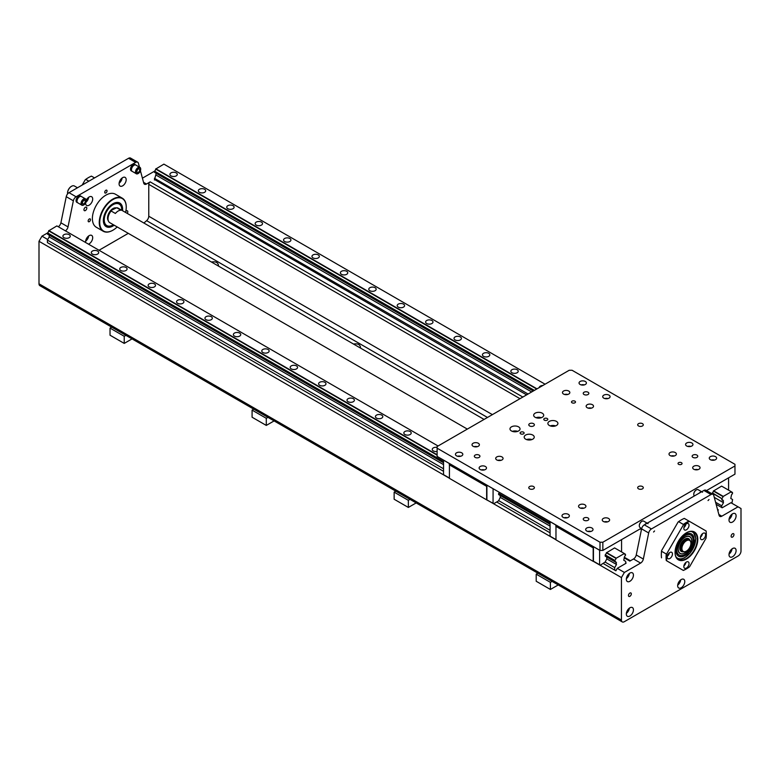 <?xml version="1.0" encoding="UTF-8"?>
<svg xmlns="http://www.w3.org/2000/svg" width="780" height="780" viewBox="0 0 780 780"><rect width="100%" height="100%" fill="white"/><g stroke="black" fill="none" stroke-linecap="round" stroke-linejoin="round"><path stroke-width="1.17" d="M115.05 208.192A7.703 4.446 -60 0 0 111.871 210.025L116.746 207.753L121.007 210.22A8.375 4.836 120 0 0 115.382 213.466L111.121 211L111.871 210.025A7.703 4.446 120 0 0 108.02 218.264A7.703 4.446 120 0 0 108.02 218.527M467.337 429.098L109.746 222.641A8.375 4.836 -60 0 1 108.02 218.809A8.375 4.836 -60 0 1 111.121 211M116.746 207.753A8.375 4.836 -60 0 1 118.121 208.143L484.078 419.425M681.993 551.06A6.698 3.871 -60 0 1 681.661 550.894A6.698 3.871 -60 0 1 681.661 543.163A6.698 3.871 -60 0 1 688.35 539.302A6.698 3.871 -60 0 1 688.662 539.507M681.33 550.222A6.357 3.676 -60 0 1 681.827 543.26A6.357 3.676 -60 0 1 687.609 539.36M687.882 539.029L685.347 539.146C681.993 539.682 677.908 549.49 681.184 550.621A6.698 3.871 120 0 0 681.428 550.748M682.578 551.401A6.698 3.871 -60 0 1 682.295 551.265A6.698 3.871 -60 0 1 682.295 543.533A6.698 3.871 -60 0 1 688.993 539.672A6.698 3.871 -60 0 1 689.257 539.848M690.924 543.192A6.698 3.871 120 0 0 690.924 543.046A6.698 3.871 120 0 0 689.539 539.984A6.698 3.871 120 0 0 682.841 543.845A6.698 3.871 120 0 0 682.841 551.577A6.698 3.871 120 0 0 686.185 551.245L686.429 551.109A6.357 3.676 -60 0 1 681.925 548.515A6.357 3.676 -60 0 1 686.429 540.725A6.357 3.676 -60 0 1 690.924 543.319A6.357 3.676 -60 0 1 686.429 551.109L686.185 551.245A6.698 3.871 120 0 0 686.312 551.177M71.438 186.352A5.353 3.091 120 0 0 71.321 186.41L71.321 186.41A5.353 3.091 120 0 0 67.529 192.972A5.353 3.091 120 0 0 67.529 193.108M67.577 193.937A5.694 3.286 -60 0 1 67.529 193.245A5.694 3.286 -60 0 1 71.555 186.274A5.694 3.286 -60 0 1 74.402 186.001L77.483 187.775M691.782 541.183A9.594 5.538 120 0 0 689.803 536.796A9.594 5.538 120 0 0 680.209 542.334A9.594 5.538 120 0 0 680.209 553.4A9.594 5.538 120 0 0 687.599 550.836A9.594 5.538 120 0 0 691.782 541.183M689.715 536.747A9.594 5.538 120 0 0 689.627 536.689A9.594 5.538 120 0 0 684.879 537.137M678.054 548.974A9.594 5.538 120 0 0 680.033 553.303A9.594 5.538 120 0 0 680.121 553.351M694.093 539.858A12.841 7.42 120 0 0 691.431 533.978A12.841 7.42 120 0 0 678.581 541.388A12.841 7.42 120 0 0 678.581 556.218A12.841 7.42 120 0 0 688.477 552.776A12.841 7.42 120 0 0 694.093 539.858M691.353 533.939A12.841 7.42 -60 0 1 693.947 539.77A12.841 7.42 -60 0 1 688.389 552.649A12.841 7.42 -60 0 1 678.512 556.179M693.098 540.345A11.534 6.659 120 0 0 680.852 539.253A11.534 6.659 120 0 0 680.852 555.575A11.534 6.659 120 0 0 693.098 540.345M691.821 541.086A9.74 5.626 120 0 0 689.803 536.62A9.74 5.626 120 0 0 680.062 542.246A9.74 5.626 120 0 0 680.062 553.488A9.74 5.626 120 0 0 687.57 550.885A9.74 5.626 120 0 0 691.821 541.086M691.343 538.658A9.74 5.626 120 0 0 689.754 536.591M680.014 553.459A9.74 5.626 120 0 0 682.597 553.81M121.739 210.23A12.392 7.156 120 0 0 119.184 204.116A12.392 7.156 120 0 0 106.792 211.273A12.392 7.156 120 0 0 106.792 225.576A12.392 7.156 120 0 0 112.993 224.962A12.392 7.156 120 0 0 113.373 224.737M116.122 207.899A7.703 4.446 120 0 0 111.404 209.752A7.703 4.446 120 0 0 108.313 220.769M119.067 204.048A12.392 7.156 120 0 0 118.95 203.98A12.392 7.156 120 0 0 112.866 204.526M103.993 219.901A12.392 7.156 120 0 0 106.558 225.439A12.392 7.156 120 0 0 106.675 225.508M125.561 212.443A18.749 10.822 120 0 0 126.243 207.197A18.749 10.822 120 0 0 112.993 199.534A18.749 10.822 120 0 0 99.733 222.505A18.749 10.822 120 0 0 112.993 230.159L112.993 230.159A18.749 10.822 120 0 0 117.195 226.941M112.993 225.976A13.63 7.868 120 0 0 114.182 225.205A13.63 7.868 -60 0 1 112.983 225.976A13.63 7.868 -60 0 1 106.178 226.649A13.63 7.868 120 0 0 112.993 225.976M119.798 203.044L119.798 203.044A13.63 7.868 -60 0 1 122.548 210.697A13.63 7.868 120 0 0 119.798 203.044A13.63 7.868 120 0 0 106.178 210.912A13.63 7.868 120 0 0 106.178 226.649L106.178 226.649M126.243 207.061A19.081 11.018 120 0 0 126.243 206.915A19.081 11.018 120 0 0 122.294 198.178A19.081 11.018 120 0 0 103.213 209.206A19.081 11.018 120 0 0 103.213 231.241A19.081 11.018 120 0 0 112.749 230.295L112.749 230.295A19.081 11.018 120 0 0 112.866 230.227M122.294 198.178L115.43 194.22A19.081 11.018 120 0 0 96.34 205.237A19.081 11.018 120 0 0 96.34 227.272L103.213 231.241M121.963 210.366A12.724 7.342 120 0 0 112.983 204.457A12.724 7.342 120 0 0 103.993 220.038A12.724 7.342 120 0 0 112.983 225.235A12.724 7.342 120 0 0 113.597 224.864M82.173 185.075L85.234 179.761A68.698 56.092 120 0 1 85.751 179.41L88.871 181.204M88.481 177.596A28.129 16.234 120 0 0 88.364 177.665A28.129 16.234 120 0 0 85.234 179.761M94.555 177.918L91.445 176.124A28.46 16.429 120 0 0 88.598 177.528A28.46 16.429 120 0 0 85.751 179.41M77.064 202.429A3.685 2.126 -60 0 1 76.82 202.312A3.685 2.126 -60 0 1 76.82 198.061A3.685 2.126 -60 0 1 80.496 195.936A3.685 2.126 -60 0 1 80.72 196.102M77.532 202.703A3.685 2.126 -60 0 1 77.288 202.585A3.685 2.126 -60 0 1 77.288 198.334A3.685 2.126 -60 0 1 80.974 196.209A3.685 2.126 -60 0 1 81.188 196.375M77.005 201.035A3.344 1.93 -60 0 1 76.996 200.909A3.344 1.93 -60 0 1 79.365 196.804A3.344 1.93 -60 0 1 79.482 196.736M83.752 204.935A3.685 2.126 -60 0 1 83.626 205.003A3.685 2.126 -60 0 1 83.587 205.023A3.685 2.126 -60 0 1 82.124 205.325L77.483 202.634A3.685 2.126 -60 0 1 76.996 201.181A3.685 2.126 -60 0 1 79.609 196.667A3.685 2.126 -60 0 1 81.11 196.355L85.751 199.036A3.685 2.126 -60 0 1 86.239 200.489A3.685 2.126 -60 0 1 86.229 200.636M82.124 205.325A3.685 2.126 -60 0 1 81.793 200.938A3.685 2.126 -60 0 1 85.751 199.036M83.831 204.886A3.344 1.93 -60 0 1 81.5 203.473A3.344 1.93 -60 0 1 83.879 199.397A3.344 1.93 -60 0 1 86.239 200.772A3.344 1.93 -60 0 1 83.869 204.867A3.344 1.93 -60 0 1 83.831 204.886M83.85 203.785A2.009 1.16 -60 0 1 82.865 203.873A2.009 1.16 -60 0 1 82.865 201.552A2.009 1.16 -60 0 1 84.874 200.392A2.009 1.16 -60 0 1 85.176 202.02A2.009 1.16 -60 0 1 83.85 203.785M131.528 170.986A3.685 2.126 -60 0 1 131.274 170.878A3.685 2.126 -60 0 1 131.274 166.627A3.685 2.126 -60 0 1 134.95 164.502A3.685 2.126 -60 0 1 135.174 164.658M131.995 171.259A3.685 2.126 -60 0 1 131.742 171.151A3.685 2.126 -60 0 1 131.742 166.9A3.685 2.126 -60 0 1 135.428 164.775A3.685 2.126 -60 0 1 135.642 164.931M131.459 169.601A3.344 1.93 -60 0 1 131.459 169.465A3.344 1.93 -60 0 1 133.819 165.36A3.344 1.93 -60 0 1 133.936 165.301M138.206 173.492A3.685 2.126 -60 0 1 138.089 173.57L138.089 173.57A3.685 2.126 -60 0 1 136.578 173.881L131.937 171.2A3.685 2.126 -60 0 1 131.459 169.738A3.685 2.126 -60 0 1 134.062 165.224A3.685 2.126 -60 0 1 135.564 164.911L140.215 167.593A3.685 2.126 -60 0 1 140.692 169.055A3.685 2.126 -60 0 1 140.683 169.192M136.578 173.881A3.685 2.126 -60 0 1 136.246 169.494A3.685 2.126 -60 0 1 140.215 167.593M138.323 173.433L138.323 173.433A3.344 1.93 -60 0 1 135.954 172.058A3.344 1.93 -60 0 1 138.323 167.963A3.344 1.93 -60 0 1 140.692 169.328A3.344 1.93 -60 0 1 138.323 173.433L138.089 173.57M138.323 172.331A2.009 1.16 -60 0 1 137.319 172.439A2.009 1.16 -60 0 1 137.319 170.118A2.009 1.16 -60 0 1 139.328 168.958A2.009 1.16 -60 0 1 139.63 170.566A2.009 1.16 -60 0 1 138.323 172.331M544.372 420.157A2.009 1.16 180 0 1 543.777 419.338A2.009 1.16 180 0 1 545.785 418.177A2.009 1.16 180 0 1 547.794 419.338A2.009 1.16 180 0 1 546.556 420.41A2.009 1.16 180 0 1 544.372 420.157M520.689 433.826A2.009 1.16 180 0 1 520.104 433.007A2.009 1.16 180 0 1 522.112 431.847A2.009 1.16 180 0 1 524.121 433.007A2.009 1.16 180 0 1 522.883 434.08A2.009 1.16 180 0 1 520.689 433.826M701.483 491.848A3.685 2.126 120 0 0 699.309 493.096M702.517 492.238L697.876 489.557A3.685 2.126 120 0 0 696.374 489.869A3.685 2.126 120 0 0 693.761 494.383A3.685 2.126 120 0 0 694.249 495.846L694.356 495.963M696.248 489.947A3.344 1.93 120 0 0 696.13 490.015A3.344 1.93 120 0 0 693.761 494.11A3.344 1.93 120 0 0 693.771 494.247M647.029 523.283A3.685 2.126 120 0 0 644.855 524.54M648.063 523.682L643.422 521.001A3.685 2.126 120 0 0 641.911 521.313A3.685 2.126 120 0 0 639.308 525.827A3.685 2.126 120 0 0 639.785 527.29L641.608 528.772M641.794 521.391A3.344 1.93 120 0 0 641.677 521.45A3.344 1.93 120 0 0 639.308 525.554A3.344 1.93 120 0 0 639.317 525.681M140.419 170.742L143.754 183.173A4.017 2.321 120 0 0 144.495 184.216A4.017 2.321 120 0 0 146.503 184.022L150.179 181.886A2.009 1.16 120 0 0 148.766 184.353L148.766 216.236A4.017 2.321 -60 0 1 146.611 220.662L143.891 223.022M713.008 494.354L705.91 490.249A4.017 2.321 120 0 0 703.901 490.444L710.999 494.549A4.017 2.321 -60 0 1 713.008 494.354A4.017 2.321 -60 0 1 713.749 495.398L719.092 515.336A4.017 2.321 120 0 0 719.823 516.38A4.017 2.321 120 0 0 721.832 516.184L738.036 506.825L730.938 502.72L722.173 507.78L716.128 504.29M526.607 394.875L154.421 179.439M154.518 171.191L142.418 178.172M717.746 510.334L718.409 509.954L717.502 509.428M47.502 232.976L41.964 236.174L39 241.293L39 283.813A4.017 2.321 120 0 0 39.829 285.646L622.264 621.913A4.017 2.321 -60 0 1 621.436 620.071L621.436 577.561L624.39 572.442L617.292 568.337L615.868 570.794L614.689 570.112L614.689 567.596L616.483 564.486L615.937 562.322A1.745 1.004 120 0 0 615.586 561.62A1.745 1.004 120 0 0 614.806 561.658L614.806 560.401A1.745 1.004 120 0 0 615.937 558.373L624.322 553.527A1.745 1.004 120 0 0 624.683 554.278A1.745 1.004 120 0 0 625.462 554.239L625.462 555.506A1.745 1.004 120 0 0 624.322 557.476L623.776 560.274L625.579 561.308L626.048 563.277L617.292 568.337M738.036 506.825L741 508.531L741 551.041A4.017 2.321 -60 0 1 738.163 555.965L624.273 621.718A4.017 2.321 -60 0 1 622.264 621.913M624.39 572.442L640.604 563.082A4.017 2.321 120 0 0 643.344 559.065L636.246 554.96A4.017 2.321 -60 0 1 633.496 558.977L629.821 561.103L624.127 557.817M41.964 236.174L47.736 239.509M733.97 534.602A2.009 1.16 -60 0 1 733.093 536.62A2.009 1.16 -60 0 1 731.542 537.157A2.009 1.16 -60 0 1 731.123 536.24A2.009 1.16 -60 0 1 732.001 534.222A2.009 1.16 -60 0 1 733.551 533.686A2.009 1.16 -60 0 1 733.97 534.602M631.312 593.873A2.009 1.16 -60 0 1 630.435 595.891A2.009 1.16 -60 0 1 628.885 596.427A2.009 1.16 -60 0 1 628.466 595.51A2.009 1.16 -60 0 1 629.343 593.492A2.009 1.16 -60 0 1 630.893 592.956A2.009 1.16 -60 0 1 631.312 593.873M39 241.293L449.426 478.257M487.451 500.204L555.974 539.77M593.99 561.717L621.436 577.561M47.639 242.736L443.527 471.296L47.404 242.599L47.404 240.084L49.208 236.964L49.208 235.111M496.685 501.988L550.066 532.808L496.685 501.988M614.689 570.112L603.233 563.501L615.4 570.521L616.346 569.975M211.458 262.031C215.602 261.329 217.932 262.421 218.458 265.317L218.38 266.029M353.515 344.048C357.659 343.346 359.99 344.438 360.516 347.324L360.438 348.046M128.291 233.347L99.021 250.253M125.902 335.341L124.234 336.297L124.234 343.405L132.054 338.89M111.696 327.142L110.029 328.097L110.029 335.205L124.234 343.405M110.029 328.097L124.234 336.297M266.292 425.422L252.086 417.222L252.086 410.114L266.292 418.314L266.292 425.422L274.111 420.907M253.753 409.149L252.086 410.114M267.959 417.358L266.292 418.314M408.349 507.439L394.144 499.239L394.144 492.131L408.349 500.331L408.349 507.439L416.169 502.925M395.811 491.166L394.144 492.131M410.017 499.375L408.349 500.331M536.201 581.256L550.407 589.456L550.407 582.348L536.201 574.148L536.201 581.256M536.201 574.148L537.868 573.183M550.407 589.456L558.226 584.942M550.407 582.348L552.074 581.383M156.224 173.335L154.421 179.995M154.518 172.351L533.276 391.024L154.518 172.351L154.518 171.132A1.745 1.004 -60 0 0 155.678 169.065L163.897 164.131L545.083 384.209M721.705 507.507L721.705 505.81L723.499 502.7L722.953 500.536A1.745 1.004 120 0 0 722.602 499.834A1.745 1.004 120 0 0 721.822 499.873L721.822 498.615A1.745 1.004 120 0 0 722.953 496.587L731.338 491.741A1.745 1.004 120 0 0 731.698 492.492A1.745 1.004 120 0 0 732.478 492.453L732.478 493.72A1.745 1.004 120 0 0 731.338 495.69L730.792 498.488L732.596 499.522L731.884 503.266M723.499 502.7L714.275 497.367M531.677 391.95L156.224 175.178M723.499 500.848L721.802 499.863M722.953 500.536L721.822 499.873M721.802 498.644L712.237 493.126L712.14 493.847M534.329 390.409L154.518 171.132L534.368 390.39M722.953 496.587L713.388 491.059A1.745 1.004 -60 0 1 713.388 491.117L713.291 491.361A1.628 0.936 -60 0 1 712.413 492.882L721.822 498.615M536.698 389.044L155.678 169.065M170.995 175.89A3.685 2.126 180 0 1 169.913 174.389A3.685 2.126 180 0 1 173.599 172.263A3.685 2.126 180 0 1 177.284 174.389A3.685 2.126 180 0 1 175.012 176.348A3.685 2.126 180 0 1 170.995 175.89M199.407 192.29A3.685 2.126 180 0 1 198.325 190.788A3.685 2.126 180 0 1 202.01 188.662A3.685 2.126 180 0 1 205.696 190.788A3.685 2.126 180 0 1 203.424 192.757A3.685 2.126 180 0 1 199.407 192.29M511.933 372.733A3.685 2.126 180 0 1 510.851 371.221A3.685 2.126 180 0 1 514.537 369.096A3.685 2.126 180 0 1 518.222 371.221A3.685 2.126 180 0 1 515.95 373.191A3.685 2.126 180 0 1 511.933 372.733M455.11 339.924A3.685 2.126 180 0 1 454.028 338.423A3.685 2.126 180 0 1 457.714 336.287A3.685 2.126 180 0 1 461.399 338.423A3.685 2.126 180 0 1 459.127 340.382A3.685 2.126 180 0 1 455.11 339.924M398.287 307.115A3.685 2.126 180 0 1 397.205 305.614A3.685 2.126 180 0 1 400.891 303.488A3.685 2.126 180 0 1 404.576 305.614A3.685 2.126 180 0 1 402.305 307.573A3.685 2.126 180 0 1 398.287 307.115M341.465 274.306A3.685 2.126 180 0 1 340.382 272.805A3.685 2.126 180 0 1 344.068 270.68A3.685 2.126 180 0 1 347.753 272.805A3.685 2.126 180 0 1 345.481 274.774A3.685 2.126 180 0 1 341.465 274.306M284.642 241.498A3.685 2.126 180 0 1 283.559 239.996A3.685 2.126 180 0 1 287.245 237.871A3.685 2.126 180 0 1 290.93 239.996A3.685 2.126 180 0 1 288.659 241.966A3.685 2.126 180 0 1 284.642 241.498M227.819 208.699A3.685 2.126 180 0 1 226.736 207.188A3.685 2.126 180 0 1 230.422 205.062A3.685 2.126 180 0 1 234.107 207.188A3.685 2.126 180 0 1 231.835 209.157A3.685 2.126 180 0 1 227.819 208.699M256.23 225.098A3.685 2.126 180 0 1 255.148 223.597A3.685 2.126 180 0 1 258.833 221.471A3.685 2.126 180 0 1 262.519 223.597A3.685 2.126 180 0 1 260.247 225.556A3.685 2.126 180 0 1 256.23 225.098M313.053 257.907A3.685 2.126 180 0 1 311.971 256.406A3.685 2.126 180 0 1 315.656 254.28A3.685 2.126 180 0 1 319.342 256.406A3.685 2.126 180 0 1 317.07 258.365A3.685 2.126 180 0 1 313.053 257.907M369.876 290.716A3.685 2.126 180 0 1 368.794 289.204A3.685 2.126 180 0 1 372.479 287.079A3.685 2.126 180 0 1 376.165 289.204A3.685 2.126 180 0 1 373.893 291.174A3.685 2.126 180 0 1 369.876 290.716M426.699 323.515A3.685 2.126 180 0 1 425.617 322.013A3.685 2.126 180 0 1 429.302 319.888A3.685 2.126 180 0 1 432.988 322.013A3.685 2.126 180 0 1 430.716 323.983A3.685 2.126 180 0 1 426.699 323.515M483.522 356.323A3.685 2.126 180 0 1 482.44 354.822A3.685 2.126 180 0 1 486.125 352.697A3.685 2.126 180 0 1 489.811 354.822A3.685 2.126 180 0 1 487.539 356.782A3.685 2.126 180 0 1 483.522 356.323M539.263 387.562A3.685 2.126 180 0 1 542.841 385.505M625.579 563.004L625.579 563.55M47.502 234.127L443.527 462.774L47.502 234.127L47.522 232.879A1.745 1.004 -60 0 0 48.662 230.851L56.882 225.917L438.067 445.994M625.462 554.239L624.332 553.585M616.483 562.633L605.192 556.111L605.212 554.911L614.786 560.43M616.483 564.486L606.821 558.899M550.066 526.139L500.282 497.386M443.527 464.627L49.208 236.964M615.937 562.322L605.192 556.111M498.644 494.598L550.066 524.287L498.576 494.442L498.673 493.399L550.066 523.068M443.527 461.555L47.502 232.918M615.937 558.373L606.372 552.844A1.745 1.004 -60 0 1 606.372 552.903L606.274 553.147A1.628 0.936 -60 0 1 605.397 554.668L605.212 554.911M614.806 560.401L605.231 554.873M550.066 523.019L498.673 493.399M443.527 461.516L47.522 232.879M437.112 455.13L48.662 230.851M63.98 237.676A3.685 2.126 180 0 1 62.897 236.174A3.685 2.126 180 0 1 66.583 234.049A3.685 2.126 180 0 1 70.268 236.174A3.685 2.126 180 0 1 67.996 238.134A3.685 2.126 180 0 1 63.98 237.676M92.391 254.075A3.685 2.126 180 0 1 91.309 252.574A3.685 2.126 180 0 1 94.994 250.448A3.685 2.126 180 0 1 98.68 252.574A3.685 2.126 180 0 1 96.408 254.543A3.685 2.126 180 0 1 92.391 254.075M404.918 434.509A3.685 2.126 180 0 1 403.835 433.007A3.685 2.126 180 0 1 407.521 430.882A3.685 2.126 180 0 1 411.206 433.007A3.685 2.126 180 0 1 408.935 434.977A3.685 2.126 180 0 1 404.918 434.509M348.094 401.71A3.685 2.126 180 0 1 347.012 400.198A3.685 2.126 180 0 1 350.698 398.073A3.685 2.126 180 0 1 354.383 400.198A3.685 2.126 180 0 1 352.111 402.168A3.685 2.126 180 0 1 348.094 401.71M291.272 368.901A3.685 2.126 180 0 1 290.189 367.399A3.685 2.126 180 0 1 293.875 365.274A3.685 2.126 180 0 1 297.56 367.399A3.685 2.126 180 0 1 295.288 369.359A3.685 2.126 180 0 1 291.272 368.901M234.448 336.092A3.685 2.126 180 0 1 233.366 334.591A3.685 2.126 180 0 1 237.052 332.465A3.685 2.126 180 0 1 240.737 334.591A3.685 2.126 180 0 1 238.466 336.55A3.685 2.126 180 0 1 234.448 336.092M177.626 303.284A3.685 2.126 180 0 1 176.543 301.782A3.685 2.126 180 0 1 180.229 299.656A3.685 2.126 180 0 1 183.914 301.782A3.685 2.126 180 0 1 181.643 303.752A3.685 2.126 180 0 1 177.626 303.284M120.803 270.485A3.685 2.126 180 0 1 119.72 268.973A3.685 2.126 180 0 1 123.406 266.848A3.685 2.126 180 0 1 127.091 268.973A3.685 2.126 180 0 1 124.82 270.943A3.685 2.126 180 0 1 120.803 270.485M149.214 286.884A3.685 2.126 180 0 1 148.132 285.382A3.685 2.126 180 0 1 151.817 283.257A3.685 2.126 180 0 1 155.503 285.382A3.685 2.126 180 0 1 153.231 287.342A3.685 2.126 180 0 1 149.214 286.884M206.037 319.693A3.685 2.126 180 0 1 204.955 318.191A3.685 2.126 180 0 1 208.64 316.056A3.685 2.126 180 0 1 212.326 318.191A3.685 2.126 180 0 1 210.054 320.151A3.685 2.126 180 0 1 206.037 319.693M262.86 352.502A3.685 2.126 180 0 1 261.778 350.99A3.685 2.126 180 0 1 265.463 348.865A3.685 2.126 180 0 1 269.149 350.99A3.685 2.126 180 0 1 266.877 352.96A3.685 2.126 180 0 1 262.86 352.502M319.683 385.3A3.685 2.126 180 0 1 318.601 383.799A3.685 2.126 180 0 1 322.286 381.673A3.685 2.126 180 0 1 325.972 383.799A3.685 2.126 180 0 1 323.7 385.769A3.685 2.126 180 0 1 319.683 385.3M376.506 418.109A3.685 2.126 180 0 1 375.424 416.608A3.685 2.126 180 0 1 379.109 414.482A3.685 2.126 180 0 1 382.795 416.608A3.685 2.126 180 0 1 380.523 418.567A3.685 2.126 180 0 1 376.506 418.109M437.112 451.425A3.685 2.126 180 0 1 433.329 450.918A3.685 2.126 180 0 1 432.247 449.416A3.685 2.126 180 0 1 437.112 447.398M633.438 609.862A5.021 2.896 -60 0 1 631.244 614.923A5.021 2.896 -60 0 1 627.374 616.268A5.021 2.896 -60 0 1 627.374 610.467A5.021 2.896 -60 0 1 632.395 607.562A5.021 2.896 -60 0 1 633.438 609.862M626.369 613.353A5.021 2.896 120 0 0 629.372 608.146M633.438 575.143A5.021 2.896 -60 0 1 631.244 580.203A5.021 2.896 -60 0 1 627.374 581.548A5.021 2.896 -60 0 1 627.374 575.747A5.021 2.896 -60 0 1 632.395 572.842A5.021 2.896 -60 0 1 633.438 575.143M626.369 578.633A5.021 2.896 120 0 0 629.372 573.427M736.096 550.592A5.021 2.896 -60 0 1 733.902 555.652A5.021 2.896 -60 0 1 730.041 556.998A5.021 2.896 -60 0 1 730.041 551.197A5.021 2.896 -60 0 1 735.062 548.291A5.021 2.896 -60 0 1 736.096 550.592M729.037 554.083A5.021 2.896 120 0 0 732.04 548.876M736.096 515.873A5.021 2.896 -60 0 1 733.902 520.933A5.021 2.896 -60 0 1 730.041 522.278A5.021 2.896 -60 0 1 730.041 516.477A5.021 2.896 -60 0 1 735.062 513.572A5.021 2.896 -60 0 1 736.096 515.873M729.037 519.363A5.021 2.896 120 0 0 732.04 514.157M684.772 581.597A5.021 2.896 -60 0 1 682.578 586.648A5.021 2.896 -60 0 1 678.707 587.993A5.021 2.896 -60 0 1 678.707 582.192A5.021 2.896 -60 0 1 683.728 579.296A5.021 2.896 -60 0 1 684.772 581.597M677.703 585.088A5.021 2.896 120 0 0 680.706 579.881M703.901 490.444L644.329 524.842A4.017 2.321 120 0 0 641.589 528.859L636.246 554.96M641.589 528.859L648.687 532.954L643.344 559.065M648.687 532.954A4.017 2.321 -60 0 1 651.437 528.938L644.329 524.842M710.999 494.549L651.437 528.938M654.576 530.956L653.582 532.009L654.576 530.956M709.03 499.512L708.035 500.565L709.03 499.512M437.112 454.75L48.818 230.568M500.156 495.466L500.282 497.308L498.576 500.897L493.779 503.666L486.642 499.853L486.642 486.349L449.426 464.86L449.426 478.364L486.642 499.853M498.693 493.36L498.849 493.155A1.628 0.936 -60 0 0 499.463 492.385M443.557 460.102L443.527 474.649L449.426 478.052M493.087 488.699L493.058 503.246M486.935 485.14L493.058 488.748M486.895 485.199L486.895 499.688M449.29 463.486L443.527 460.161M486.642 486.349L486.505 484.897M449.29 463.408L449.29 464.773L486.505 486.262M550.066 530.293L498.576 500.565M443.527 468.78L47.404 240.084M614.689 567.596L605.124 562.078L600.327 565.178L599.596 564.759L599.625 550.212M606.694 556.978L606.83 558.821L605.124 562.078M624.166 553.429L614.601 547.911L606.372 552.844M616.102 558.09L606.538 552.562M621.572 551.938L621.572 539.624M593.473 546.653L599.596 550.261M593.443 546.712L593.443 561.2L599.596 564.759M593.443 561.2L594.165 561.62L593.19 561.366L593.19 547.862L555.974 526.373L555.974 539.877L593.19 561.366M555.974 539.565L550.066 536.162L550.066 521.664L555.828 524.999M593.19 547.862L593.044 546.409M555.828 524.92L555.828 526.285L593.044 547.774M731.182 491.654L721.617 486.125L713.388 491.059M723.118 496.304L713.554 490.776M732.478 492.453L731.347 491.8M713.71 495.193L713.846 495.768M728.588 490.152L728.588 477.838M528.079 394.027L154.421 178.298M721.705 505.81L715.591 502.281M537.02 388.859L155.834 168.782M600.005 542.227L600.005 550.426L602.852 550.426L602.852 542.227L600.005 542.227L437.112 448.178L437.112 446.54L569.225 370.266L572.072 370.266L734.965 464.315L734.965 474.152L706.495 490.591M600.005 550.426L437.112 456.388L437.112 448.178M710.336 459.664A3.685 2.126 180 0 1 709.264 458.162A3.685 2.126 180 0 1 712.94 456.037A3.685 2.126 180 0 1 716.625 458.162A3.685 2.126 180 0 1 714.353 460.122A3.685 2.126 180 0 1 710.336 459.664M714.548 460.073A3.685 2.126 0 0 0 711.341 460.073M686.663 445.994A3.685 2.126 180 0 1 685.581 444.493A3.685 2.126 180 0 1 689.267 442.367A3.685 2.126 180 0 1 692.952 444.493A3.685 2.126 180 0 1 690.68 446.452A3.685 2.126 180 0 1 686.663 445.994M690.875 446.404A3.685 2.126 0 0 0 687.658 446.404M670.088 455.569A3.685 2.126 180 0 1 669.016 454.058A3.685 2.126 180 0 1 672.692 451.932A3.685 2.126 180 0 1 676.377 454.058A3.685 2.126 180 0 1 674.105 456.027A3.685 2.126 180 0 1 670.088 455.569M674.3 455.978A3.685 2.126 0 0 0 671.092 455.978M693.761 469.228A3.685 2.126 180 0 1 692.689 467.727A3.685 2.126 180 0 1 696.374 465.601A3.685 2.126 180 0 1 700.05 467.727A3.685 2.126 180 0 1 697.778 469.697A3.685 2.126 180 0 1 693.761 469.228M697.973 469.648A3.685 2.126 0 0 0 694.765 469.648M603.32 521.45A3.685 2.126 180 0 1 602.248 519.948A3.685 2.126 180 0 1 605.923 517.822A3.685 2.126 180 0 1 609.609 519.948A3.685 2.126 180 0 1 607.337 521.908A3.685 2.126 180 0 1 603.32 521.45M607.532 521.859A3.685 2.126 0 0 0 604.325 521.859M579.647 507.78A3.685 2.126 180 0 1 578.565 506.278A3.685 2.126 180 0 1 582.25 504.153A3.685 2.126 180 0 1 585.936 506.278A3.685 2.126 180 0 1 583.664 508.238A3.685 2.126 180 0 1 579.647 507.78M583.859 508.19A3.685 2.126 0 0 0 580.642 508.19M563.072 517.345A3.685 2.126 180 0 1 561.99 515.843A3.685 2.126 180 0 1 565.675 513.718A3.685 2.126 180 0 1 569.361 515.843A3.685 2.126 180 0 1 567.089 517.813A3.685 2.126 180 0 1 563.072 517.345M567.284 517.764A3.685 2.126 0 0 0 564.076 517.764M586.745 531.014A3.685 2.126 180 0 1 585.673 529.513A3.685 2.126 180 0 1 589.358 527.387A3.685 2.126 180 0 1 593.034 529.513A3.685 2.126 180 0 1 590.762 531.482A3.685 2.126 180 0 1 586.745 531.014M590.957 531.433A3.685 2.126 0 0 0 587.75 531.433M480.207 469.511A3.685 2.126 180 0 1 479.125 468A3.685 2.126 180 0 1 482.81 465.874A3.685 2.126 180 0 1 486.496 468A3.685 2.126 180 0 1 484.224 469.969A3.685 2.126 180 0 1 480.207 469.511M484.419 469.921A3.685 2.126 0 0 0 481.202 469.921M496.782 459.937A3.685 2.126 180 0 1 495.7 458.435A3.685 2.126 180 0 1 499.385 456.31A3.685 2.126 180 0 1 503.071 458.435A3.685 2.126 180 0 1 500.789 460.395A3.685 2.126 180 0 1 496.782 459.937M500.994 460.346A3.685 2.126 0 0 0 497.776 460.346M473.099 446.267A3.685 2.126 180 0 1 472.027 444.766A3.685 2.126 180 0 1 475.712 442.64A3.685 2.126 180 0 1 479.388 444.766A3.685 2.126 180 0 1 477.116 446.726A3.685 2.126 180 0 1 473.099 446.267M477.311 446.677A3.685 2.126 0 0 0 474.103 446.677M456.534 455.842A3.685 2.126 180 0 1 455.452 454.331A3.685 2.126 180 0 1 459.137 452.205A3.685 2.126 180 0 1 462.813 454.331A3.685 2.126 180 0 1 460.541 456.3A3.685 2.126 180 0 1 456.534 455.842M460.736 456.251A3.685 2.126 0 0 0 457.529 456.251M563.55 394.056A3.685 2.126 180 0 1 562.468 392.545A3.685 2.126 180 0 1 566.153 390.419A3.685 2.126 180 0 1 569.839 392.545A3.685 2.126 180 0 1 567.557 394.514A3.685 2.126 180 0 1 563.55 394.056M567.752 394.465A3.685 2.126 0 0 0 564.544 394.465M580.115 384.481A3.685 2.126 180 0 1 579.043 382.98A3.685 2.126 180 0 1 582.728 380.854A3.685 2.126 180 0 1 586.404 382.98A3.685 2.126 180 0 1 584.132 384.94A3.685 2.126 180 0 1 580.115 384.481M584.327 384.891A3.685 2.126 0 0 0 581.12 384.891M603.798 398.151A3.685 2.126 180 0 1 602.716 396.649A3.685 2.126 180 0 1 606.401 394.524A3.685 2.126 180 0 1 610.087 396.649A3.685 2.126 180 0 1 607.815 398.609A3.685 2.126 180 0 1 603.798 398.151M608.01 398.56A3.685 2.126 0 0 0 604.792 398.56M587.223 407.726A3.685 2.126 180 0 1 586.141 406.214A3.685 2.126 180 0 1 589.826 404.089A3.685 2.126 180 0 1 593.512 406.214A3.685 2.126 180 0 1 591.24 408.184A3.685 2.126 180 0 1 587.223 407.726M591.435 408.135A3.685 2.126 0 0 0 588.217 408.135M574.909 401.164A2.009 1.16 180 0 1 575.504 401.983A2.009 1.16 180 0 1 574.255 403.055A2.009 1.16 180 0 1 572.072 402.802A2.009 1.16 180 0 1 571.486 401.983A2.009 1.16 180 0 1 572.725 400.91A2.009 1.16 180 0 1 574.909 401.164M681.457 462.677A2.009 1.16 180 0 1 682.042 463.495A2.009 1.16 180 0 1 680.803 464.568A2.009 1.16 180 0 1 678.61 464.315A2.009 1.16 180 0 1 678.025 463.495A2.009 1.16 180 0 1 679.263 462.423A2.009 1.16 180 0 1 681.457 462.677M549.344 425.49A5.021 2.896 180 0 1 547.872 423.442A5.021 2.896 180 0 1 552.893 420.537A5.021 2.896 180 0 1 557.914 423.442A5.021 2.896 180 0 1 554.814 426.124A5.021 2.896 180 0 1 549.344 425.49M555.545 425.899A5.021 2.896 0 0 0 550.231 425.899M535.139 417.29A5.021 2.896 180 0 1 533.666 415.243A5.021 2.896 180 0 1 538.688 412.337A5.021 2.896 180 0 1 543.709 415.243A5.021 2.896 180 0 1 540.608 417.914A5.021 2.896 180 0 1 535.139 417.29M541.34 417.7A5.021 2.896 0 0 0 536.026 417.7M511.456 430.96A5.021 2.896 180 0 1 509.983 428.912A5.021 2.896 180 0 1 515.014 426.007A5.021 2.896 180 0 1 520.036 428.912A5.021 2.896 180 0 1 516.935 431.584A5.021 2.896 180 0 1 511.456 430.96M517.667 431.369A5.021 2.896 0 0 0 512.353 431.369M525.661 439.159A5.021 2.896 180 0 1 524.189 437.112A5.021 2.896 180 0 1 529.22 434.206A5.021 2.896 180 0 1 534.242 437.112A5.021 2.896 180 0 1 531.141 439.793A5.021 2.896 180 0 1 525.661 439.159M531.872 439.569A5.021 2.896 0 0 0 526.558 439.569M734.965 465.952L602.852 542.227M638.508 488.836A2.808 1.618 180 0 1 637.689 487.685A2.808 1.618 180 0 1 639.425 486.194A2.808 1.618 180 0 1 642.476 486.544A2.808 1.618 180 0 1 643.295 487.685A2.808 1.618 180 0 1 641.569 489.187A2.808 1.618 180 0 1 638.508 488.836M529.6 425.948A2.808 1.618 180 0 1 528.782 424.808A2.808 1.618 180 0 1 530.507 423.316A2.808 1.618 180 0 1 533.569 423.667A2.808 1.618 180 0 1 534.388 424.808A2.808 1.618 180 0 1 532.652 426.299A2.808 1.618 180 0 1 529.6 425.948M584.054 520.27A2.808 1.618 180 0 1 583.235 519.129A2.808 1.618 180 0 1 583.264 518.895A2.808 1.618 180 0 1 586.248 517.51A2.808 1.618 180 0 1 588.841 519.129A2.808 1.618 180 0 1 587.116 520.621A2.808 1.618 180 0 1 584.054 520.27M692.971 457.392A2.808 1.618 180 0 1 692.143 456.251A2.808 1.618 180 0 1 694.541 454.642A2.808 1.618 180 0 1 697.759 456.251A2.808 1.618 180 0 1 696.023 457.743A2.808 1.618 180 0 1 692.971 457.392M638.508 425.948A2.808 1.618 180 0 1 637.689 424.808A2.808 1.618 180 0 1 639.425 423.316A2.808 1.618 180 0 1 642.476 423.667A2.808 1.618 180 0 1 643.295 424.808A2.808 1.618 180 0 1 641.569 426.299A2.808 1.618 180 0 1 638.508 425.948M529.6 488.836A2.808 1.618 180 0 1 528.782 487.685A2.808 1.618 180 0 1 530.507 486.194A2.808 1.618 180 0 1 533.569 486.544A2.808 1.618 180 0 1 534.388 487.685A2.808 1.618 180 0 1 532.652 489.187A2.808 1.618 180 0 1 529.6 488.836M475.147 457.392A2.808 1.618 180 0 1 474.328 456.251A2.808 1.618 180 0 1 474.357 456.007A2.808 1.618 180 0 1 477.331 454.633A2.808 1.618 180 0 1 479.934 456.251A2.808 1.618 180 0 1 478.198 457.743A2.808 1.618 180 0 1 475.147 457.392M584.054 394.514A2.808 1.618 180 0 1 583.235 393.364A2.808 1.618 180 0 1 585.634 391.765A2.808 1.618 180 0 1 588.841 393.364A2.808 1.618 180 0 1 587.116 394.865A2.808 1.618 180 0 1 584.054 394.514M602.852 550.426L641.033 528.382M678.093 567.401L666.783 560.869A28.129 16.234 -60 0 1 666.783 553.644A68.698 56.092 120 0 1 666.266 553.995L661.528 551.265A68.698 56.092 120 0 1 661.576 550.641L678.093 522.034A28.129 16.234 -60 0 1 681.213 519.948A28.129 16.234 -60 0 1 681.34 519.88M661.333 554.531A28.129 16.234 -60 0 1 661.333 554.395A28.129 16.234 -60 0 1 661.576 550.641M666.783 560.869L683.3 570.404A28.129 16.234 -60 0 0 686.429 568.883A28.129 16.234 -60 0 0 689.559 566.787L706.066 538.19A28.129 16.234 -60 0 0 706.309 534.437A28.129 16.234 -60 0 0 706.066 530.966L706.115 530.995A28.46 16.429 -60 0 1 706.309 534.163A28.46 16.429 -60 0 1 706.309 534.3M706.066 530.966L684.304 518.398A28.46 16.429 -60 0 0 681.457 519.812A28.46 16.429 -60 0 0 678.61 521.683L683.348 524.423A68.698 56.092 120 0 1 683.3 525.047A28.129 16.234 -60 0 1 689.559 521.43M683.3 525.047L666.783 553.644M683.826 566.563A3.685 2.126 -60 0 1 685.425 562.858A3.685 2.126 -60 0 1 688.272 561.863A3.685 2.126 -60 0 1 688.272 566.124A3.685 2.126 -60 0 1 684.587 568.25A3.685 2.126 -60 0 1 683.826 566.563M669.854 552.484A3.685 2.126 -60 0 1 671.697 552.298A3.685 2.126 -60 0 1 671.697 556.55A3.685 2.126 -60 0 1 668.011 558.675A3.685 2.126 -60 0 1 667.446 555.721A3.685 2.126 -60 0 1 669.854 552.484M689.033 525.281A3.685 2.126 -60 0 1 687.424 528.986A3.685 2.126 -60 0 1 684.587 529.971A3.685 2.126 -60 0 1 684.587 525.72A3.685 2.126 -60 0 1 688.272 523.594A3.685 2.126 -60 0 1 689.033 525.281M703.004 539.36A3.685 2.126 -60 0 1 701.161 539.536A3.685 2.126 -60 0 1 701.161 535.285A3.685 2.126 -60 0 1 704.837 533.159A3.685 2.126 -60 0 1 705.403 536.114A3.685 2.126 -60 0 1 703.004 539.36M686.429 532.798A16.078 9.282 -60 0 1 697.788 539.36A16.078 9.282 -60 0 1 686.429 559.045A16.078 9.282 -60 0 1 675.061 552.484A16.078 9.282 -60 0 1 686.429 532.798L686.185 532.935M686.303 532.867A15.736 9.087 -60 0 1 694.063 532.155A15.736 9.087 -60 0 1 694.063 550.329A15.736 9.087 -60 0 1 678.317 559.416A15.736 9.087 -60 0 1 675.061 552.347M683.348 524.423A28.46 16.429 -60 0 1 689.033 521.137M678.093 522.034A68.698 56.092 120 0 1 678.61 521.683M666.266 560.567A28.46 16.429 -60 0 1 666.266 553.995M661.528 557.837A28.46 16.429 -60 0 1 661.333 554.668A28.46 16.429 -60 0 1 661.528 551.265M683.3 570.404L683.348 570.433A28.46 16.429 -60 0 0 686.185 569.02A28.46 16.429 -60 0 0 686.312 568.951M702.468 533.705A3.685 2.126 -60 0 1 700.45 537.215M685.903 524.14A3.685 2.126 -60 0 1 683.875 527.641M669.328 552.844A3.685 2.126 -60 0 1 667.3 556.355M685.903 562.419A3.685 2.126 -60 0 1 683.875 565.919M65.403 230.841A4.017 2.321 120 0 0 68.016 226.902L73.359 200.791A4.017 2.321 -60 0 1 76.099 196.774L135.671 162.386A4.017 2.321 -60 0 1 137.68 162.181A4.017 2.321 -60 0 1 138.411 163.234L139.376 166.813M137.68 162.181L130.572 158.086A4.017 2.321 120 0 0 128.564 158.281L135.671 162.386M76.099 196.774L69.001 192.67L128.564 158.281M69.001 192.67A4.017 2.321 120 0 0 66.251 196.687L73.359 200.791M68.016 226.902L60.908 222.797L66.251 196.687M60.908 222.797A4.017 2.321 -60 0 1 58.295 226.736M107.045 190.934A1.648 0.946 -60 0 1 106.334 192.592A1.648 0.946 -60 0 1 105.066 193.03A1.648 0.946 -60 0 1 105.066 191.129A1.648 0.946 -60 0 1 106.704 190.184A1.648 0.946 -60 0 1 107.045 190.934M90.48 219.638A1.648 0.946 -60 0 1 89.758 221.296A1.648 0.946 -60 0 1 88.491 221.744A1.648 0.946 -60 0 1 88.491 219.843A1.648 0.946 -60 0 1 90.139 218.887A1.648 0.946 -60 0 1 90.48 219.638M86.229 200.411A5.021 2.896 -60 0 1 91.66 196.736A5.021 2.896 -60 0 1 92.693 199.027A5.021 2.896 -60 0 1 90.499 204.087A5.021 2.896 -60 0 1 86.629 205.432A5.021 2.896 -60 0 1 85.595 203.005M85.927 202.283A5.021 2.896 120 0 0 88.637 197.32M126.175 179.702A5.021 2.896 -60 0 1 123.991 184.753A5.021 2.896 -60 0 1 120.12 186.098A5.021 2.896 -60 0 1 120.12 180.297A5.021 2.896 -60 0 1 125.141 177.401A5.021 2.896 -60 0 1 126.175 179.702M119.116 183.193A5.021 2.896 120 0 0 122.119 177.986M85.654 242.531A5.021 2.896 -60 0 1 87.477 237.081A5.021 2.896 -60 0 1 91.66 235.394A5.021 2.896 -60 0 1 92.693 237.695A5.021 2.896 -60 0 1 88.471 244.159M85.624 241.186A5.021 2.896 120 0 0 88.637 235.979M86.804 208.094A2.009 1.16 -60 0 1 85.927 210.112A2.009 1.16 -60 0 1 84.377 210.659A2.009 1.16 -60 0 1 84.377 208.338A2.009 1.16 -60 0 1 86.385 207.178A2.009 1.16 -60 0 1 86.804 208.094M125.795 211.439A2.009 1.16 -60 0 1 127.393 210.834A2.009 1.16 -60 0 1 127.813 211.76A2.009 1.16 -60 0 1 127.237 213.408M689.92 540.257A7.371 4.251 120 0 0 681.32 542.968A7.371 4.251 120 0 0 683.27 551.772M676.055 556.93A15.064 8.697 120 0 0 688.018 555.165A15.064 8.697 120 0 0 695.663 538.951A15.064 8.697 120 0 0 690.778 531.424M146.611 220.662L487.481 417.466M492.394 414.628L148.766 216.236M148.766 184.353L520.007 398.687M522.844 397.049L150.179 181.886M146.503 184.022L143.52 182.296M721.832 516.184L718.858 514.459M621.436 620.071L39 283.813M633.496 558.977L640.604 563.082M108.02 218.264L108.02 218.809M682.295 551.265L682.841 551.577M688.993 539.672L689.539 539.984M677.547 558.87L681.593 559.036L684.479 557.924L690.427 552.767L695.858 538.678L693.206 531.755M630.406 560.761L624.351 557.271M641.433 529.61L640.175 528.879"/></g></svg>
